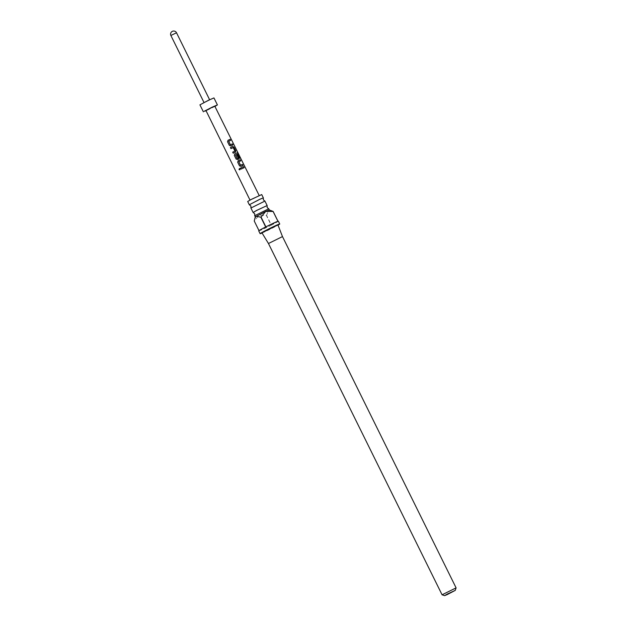 <?xml version="1.0" encoding="UTF-8"?>
<svg xmlns="http://www.w3.org/2000/svg" width="627" height="627" viewBox="0 0 627 627"><rect width="100%" height="100%" fill="white"/><g stroke="black" fill="none" stroke-linecap="round" stroke-linejoin="round"><path stroke-width="0.47" stroke-dasharray="3.13 2.35" d="M240.243 168.812L239.835 169.854M267.133 205.562L253.136 212.482M263.332 197.858L249.327 204.778M254.727 215.727L268.748 208.799M250.918 208.023L264.939 201.095M456.095 587.883L442.09 594.804M262.078 233.025A10.949 0.455 153.7 0 0 265.229 231.606A10.949 0.455 153.7 0 0 278.02 225.14M255.307 216.895L258.959 215.414L266.373 215.414L271.217 225.218A10.949 0.455 -26.3 0 1 263.842 228.808A10.949 0.455 -26.3 0 1 259.163 230.822L254.311 221.017L258.959 215.414L269.328 209.974M266.373 215.414A10.949 0.455 153.7 0 0 266.561 215.312L268.474 210.578L271.217 210.601M278.357 221.19A10.949 0.455 -26.3 0 1 271.413 225.117L266.561 215.312M268.466 243.511L282.479 236.583M261.945 232.797L277.926 224.897M247.696 201.494L261.71 194.566M214.818 106.206L205.985 110.571M250.667 199.903L259.304 195.757L250.667 199.903M213.948 97.922L199.927 104.85M204.48 102.53L209.739 99.999L204.48 102.53M214.928 106.433L206.095 110.799M259.1 230.838L265.683 226.966M271.413 225.117L277.996 221.245M259.163 230.822L271.217 225.218M265.879 226.872L277.933 221.26M240.556 168.052L241.074 169.102L244.115 167.683M243.01 165.442L240.948 166.39L239.498 165.873M238.809 161.742L240.737 160.857M239.483 165.881L237.664 162.213L238.205 160.731M240.384 158.028L239.867 158.239L237.931 154.023M238.848 158.968L237.57 159.571L236.105 159.062L234.286 155.386L234.827 153.905M238.26 158.098L236.881 154.971M236.794 155.018L237.547 154.689M237.805 154.085L235.493 155.034M230.422 147.58L230.955 148.615M234.819 151.154L233.236 147.619M233.158 147.666L230.94 148.63M232.688 152.165L233.22 153.2M235.446 152.157L233.213 153.215M232.868 144.97L230.807 145.919L229.357 145.393M228.675 141.271L230.595 140.385M229.349 145.409L227.523 141.733L228.063 140.252M170.905 35.543L176.516 32.769"/><path stroke-width="0.94" d="M238.989 169.486L239.569 168.451L240.243 168.804L239.804 169.862L238.989 169.486M239.804 169.862L239.028 169.47L239.569 168.451L240.243 168.812M254.727 215.704L254.695 213.721L253.12 212.475L256.49 210.492L267.141 205.546L267.173 207.553L268.732 208.783L254.727 215.704L255.307 216.903L254.256 221.033L258.998 230.634M259.68 199.331L263.332 197.842L263.364 199.848L264.923 201.079L250.918 208.023L250.886 206.017L249.311 204.77L259.68 199.331M447.364 594.514L455.241 590.391L447.051 594.184L444.598 595.65L447.364 594.514M268.458 243.511L261.945 232.797L277.926 224.897L282.479 236.583L268.458 243.511L442.074 594.796L456.095 587.867L455.241 590.391M268.748 208.799L269.32 209.967L265.676 211.464L261.036 217.067L265.879 226.872A10.949 0.455 -26.3 0 1 273.254 223.275A10.949 0.455 -26.3 0 1 277.933 221.26L273.09 211.456L265.676 211.464L255.307 216.887M278.02 225.14A10.949 0.455 153.7 0 0 279.744 223.996A10.949 0.455 153.7 0 0 274.634 226.081A10.949 0.455 153.7 0 0 260.119 233.691A10.949 0.455 153.7 0 0 262.078 233.025M269.312 209.959L273.145 211.44L277.996 221.245A10.949 0.455 -26.3 0 1 278.357 221.19L279.744 223.996M263.332 197.842L261.71 194.566L251.066 199.511L247.696 201.494L249.311 204.77M267.141 205.546L264.923 201.079M232.868 144.97L230.854 145.887L229.357 145.393L227.538 141.718L228.063 140.252L230.078 139.335L230.595 140.385L228.722 141.24L230.368 144.735L232.351 143.92L232.868 144.97M233.942 147.141L235.76 150.817L235.533 152.11L233.22 153.2L232.703 152.149L234.906 151.107L233.236 147.619L230.955 148.615L230.43 147.564L232.735 146.475L233.942 147.141L235.76 150.817M240.384 158.028L239.984 158.176L237.931 154.023L235.54 155.002L237.186 158.498L238.338 158.051L236.881 154.971L237.649 154.626L239.146 157.636L238.911 158.937L237.609 159.54L236.12 159.046L234.302 155.371L234.827 153.905L237.351 152.769L240.384 158.028M243.01 165.442L240.987 166.367L239.498 165.873L237.68 162.197L238.205 160.731L240.219 159.807L240.737 160.857L238.863 161.711L240.509 165.214L242.484 164.392L243.01 165.442M244.115 167.683L241.089 169.094L240.572 168.044L243.597 166.633L244.115 167.683M249.993 200.084L205.985 110.571L211.448 107.648L214.818 106.206L259.194 195.538M206.095 110.799L204.245 111.245L212.059 107.217L217.412 104.921L214.928 106.433M203.391 111.849L199.927 104.85L208.603 100.21L213.948 97.922L217.412 104.921M261.036 217.067A10.949 0.455 153.7 0 0 260.84 217.161L256.161 216.299L254.86 218.212M260.119 233.691L258.732 230.893A10.949 0.455 -26.3 0 1 265.683 226.966L260.84 217.161M240.556 168.052L243.597 166.633M243.488 166.688L244.005 167.738M238.863 161.711L240.462 165.238L242.484 164.392M242.383 164.454L242.9 165.504M238.158 160.755L240.219 159.807M240.11 159.869L240.627 160.92M234.78 153.936L237.225 152.839L238.197 153.623M238.064 153.693L240.251 158.098M236.794 155.018L237.547 154.689L239.146 157.636M239.036 157.698L238.824 158.984M235.54 155.002L237.139 158.529L238.338 158.051M235.658 150.872L235.446 152.157M230.422 147.58L232.735 146.475M232.656 146.522L233.832 147.196M232.688 152.165L234.906 151.107M228.722 141.24L230.321 144.766L232.351 143.92M232.241 143.975L232.758 145.025M228.016 140.283L230.078 139.335M229.968 139.39L230.485 140.44M209.606 99.732L176.516 32.769L171.249 35.3L170.905 35.543L204.002 102.499M282.479 236.583L456.095 587.867M176.516 32.769A3.127 3.127 0 0 0 172.323 31.35A3.127 3.127 0 0 0 170.905 35.543M250.918 208.023L253.12 212.475M444.598 595.65L442.09 594.804"/></g></svg>
